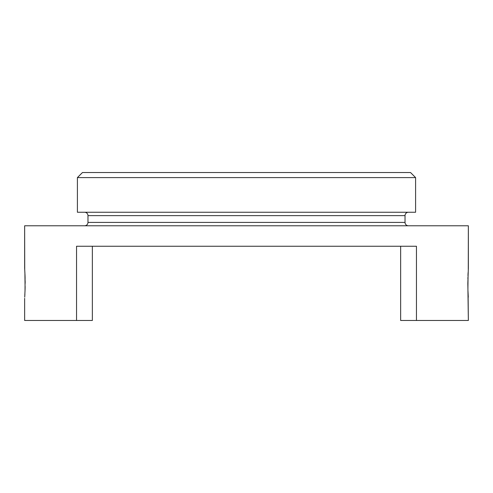 <?xml version="1.0" encoding="UTF-8"?>
<svg xmlns="http://www.w3.org/2000/svg" width="493" height="493" viewBox="0 0 493 493"><rect width="100%" height="100%" fill="white"/><g stroke="black" fill="none" stroke-linecap="round" stroke-linejoin="round"><path stroke-width="0.74" d="M408.407 225.782A3.383 3.383 0 0 1 405.024 222.398L405.024 215.632A3.383 3.383 0 0 1 408.407 212.255A3.383 3.383 0 0 0 405.024 215.632L87.976 215.632L87.976 222.398A3.383 3.383 0 0 1 84.593 225.782A3.383 3.383 0 0 0 87.976 222.398L405.024 222.398A3.383 3.383 0 0 0 408.407 225.782M84.593 212.255A3.383 3.383 0 0 1 87.976 215.632A3.383 3.383 0 0 0 84.593 212.255M415.593 177.597L410.521 172.519L82.479 172.519L77.407 177.597L415.593 177.597L77.407 177.597L77.407 212.255L415.593 212.255L415.593 177.597L415.593 212.255L77.407 212.255L77.407 177.597L82.479 172.519L410.521 172.519L415.593 177.597M468.091 293.883L468.35 320.481L400.643 320.481L400.643 246.247L400.643 320.481L416.449 320.481L416.449 246.247L76.551 246.247L76.551 320.481L92.357 320.481L24.65 320.481L24.65 298.327L24.65 320.481L76.551 320.481L76.551 246.247L416.449 246.247L416.449 320.481L468.35 320.481L467.839 283.29L468.35 268.229L468.35 225.782L24.65 225.782L24.65 268.229L25.032 275.661M25.161 283.352L25.143 280.727M25.088 277.559L25.014 291.246M25.088 289.071L25.137 286.439M468.276 297.18L467.98 291.08M467.839 283.21L467.851 285.225M467.912 277.491L467.888 278.576M468.091 272.654L467.974 275.544M24.724 269.381L24.65 225.782L468.35 225.782L468.276 269.381M24.81 295.788L24.903 293.927L24.81 295.788M92.357 320.481L92.357 246.247L92.357 320.481M25.088 277.59L25.001 274.934M25.088 289.04L24.724 297.18M405.024 215.632L405.024 222.398L87.976 222.398L87.976 215.632L405.024 215.632M467.912 289.052L468.097 272.641M24.903 272.641L25.088 289.034"/></g></svg>
